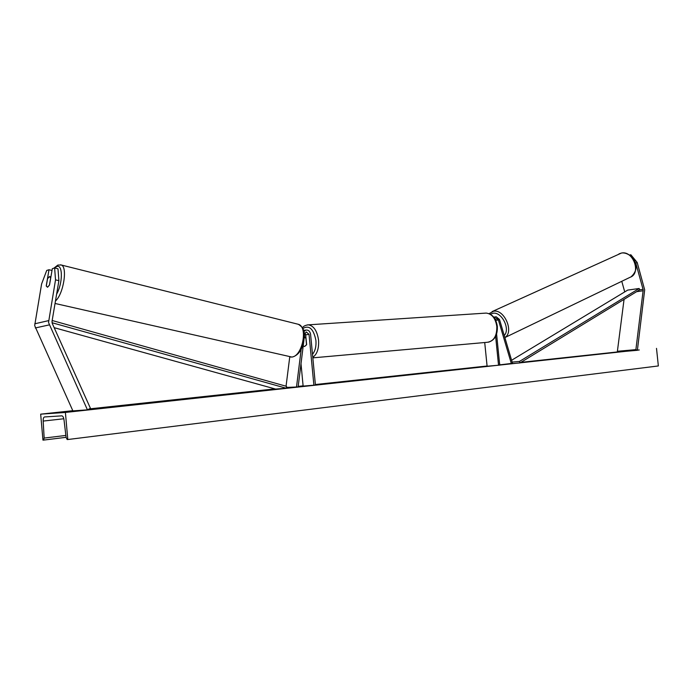 <?xml version="1.0" encoding="UTF-8"?>
<svg xmlns="http://www.w3.org/2000/svg" width="693" height="693" viewBox="0 0 693 693"><rect width="100%" height="100%" fill="white"/><g stroke="black" fill="none" stroke-linecap="round" stroke-linejoin="round"><path stroke-width="1.04" d="M301.005 363.764L303.127 386.105L315.428 385.065L310.577 334.243C309.979 331.228 308.42 329.842 305.899 330.076L303.889 331.54M313.886 385.23L309.035 334.355L306.306 331.93L304.695 333.983L304.409 336.296M304.392 337.196L305.916 338.34L306.54 344.845L304.522 346.543L303.205 345.954L304.522 346.543L306.627 344.629L305.691 334.832L304.946 333.099M303.586 342.914L298.129 386.937L286.356 387.43M301.186 349.298L296.561 386.607M289.752 356.869L286.053 386.209M298.129 386.937L286.33 387.56M50.676 277.78L49.42 285.169L47.566 287.249L49.541 284.91L52.313 268.693L54.626 267.966L57.987 268.789L58.896 280.674L52.018 321.379L52.296 323.51L90.436 408.307L87.422 409.849L72.886 410.88L34.676 325.606L41.606 283.957L46.726 270.443L49.004 269.733L46.24 285.863L47.566 287.249L46.284 286.07L47.548 278.716L49.385 276.628L50.754 277.798M58.896 280.674L55.518 279.859L48.527 322.496L87.422 409.849M52.01 270.469L49.004 269.733M55.518 279.859L54.626 267.966M634.927 262.041L635.819 263.123L637.196 262.474L644.681 289.882L637.378 350.294L618.884 351.923L617.394 351.282L624.064 299.341M635.819 263.123L643.208 289.96L635.888 349.636L637.378 350.294M637.196 262.474L630.864 254.773L629.504 255.007M630.864 254.773L629.842 255.249M635.888 349.636L617.394 351.282M621.768 281.306L624.731 291.9M494.525 318.226L496.214 316.805L499.506 319.482L512.499 363.314L499.965 364.839L499.54 363.401M495.356 319.655L496.5 318.425L498.423 319.984L511.434 363.851M496.586 334.035L499.714 365.124L487.101 366.233L484.719 342.524M498.536 365.246L495.634 336.382M376.879 378.092L396.283 376.299L376.879 378.092M637.395 350.13L639.284 349.965L637.395 350.182M68.512 411.737L59.381 412.517L68.512 411.737M428.153 372.791L413.678 374.22L428.153 372.817M402.876 375.433L390.618 376.68L402.876 375.433M432.449 372.245L422.687 373.215L432.449 372.297M65.402 412.448L40.67 414.154L42.957 440.116L43.486 440.107L44.161 438.08L43.165 421.075C43.113 418.607 43.564 417.238 44.517 416.952L61.902 415.852C62.933 416.086 63.643 417.437 64.016 419.897L66.112 437.482L67.204 439.544L67.793 439.527L65.402 412.448L637.413 350.052M618.632 351.819L520.919 362.361M487.075 366.008L315.376 384.528M303.101 385.854L298.198 386.382M274.93 388.886L89.258 408.913M72.8 410.689L40.67 414.154M371.509 378.941L364.882 379.487L371.509 378.967M449.688 370.478L439.864 371.387L449.696 370.547M414.518 374.272L403.733 375.26L414.518 374.272M656.505 348.362L658.35 365.947L67.793 439.527M388.08 377.027L375.234 378.335L388.08 377.027M400 375.745L395.694 376.178L400 375.745M409.364 374.783L411.746 374.523L409.372 374.87M385.187 377.339L380.44 377.832L385.187 377.339M54.167 327.676L275.606 389.076L286.218 388.227L52.044 322.73M52.166 320.495L286.547 386.347L286.218 388.227M643.095 289.362L639.613 289.847L519.993 362.924L511.884 363.626M639.613 289.847L639.171 288.487L519.473 361.434L519.993 362.924M519.473 361.434L512.136 362.075M639.171 288.487L627.702 290.107L511.599 360.265M309.035 334.355L305.691 334.832M49.16 324.913L35.3 327.962M48.597 320.634L34.754 323.796M643.199 290.757L636.633 291.666M498.423 319.984L495.694 320.339M312.491 354.305C315.202 351.056 316.354 346.448 315.921 340.471C313.574 328.811 309.208 324.826 302.824 328.508M307.268 324.913L308.342 324.844C313.782 325.779 317.195 330.907 318.563 340.211C319.031 348.579 317.108 354.279 312.786 357.328M312.829 357.857L487.335 342.29C493.84 341.207 497.002 335.914 496.82 326.429C495.495 318.286 491.952 313.842 486.2 313.08L485.057 313.158M56.618 294.153C62.907 283.22 62.916 263.868 56.757 266.545L54.522 267.992M60.464 264.804L61.201 264.986C67.845 266.588 63.505 294.213 55.457 300.996M55.042 303.473L291.736 357.025C302.295 356.687 308.333 326.801 298.371 324.307L297.47 324.081M66.095 437.318L43.546 440.098M63.825 418.763L43.165 421.075M65.87 435.429L44.161 438.08M618.979 253.889L621.422 253.049C633.229 250.294 641.536 273.484 630.128 277.278L504.876 337.586M490.384 314.224L492.948 313.271C501.628 311.434 510.611 329.062 504.253 335.499M504.859 337.543C514.336 332.12 504.4 308.931 493.572 311.226L489.102 313.626M305.899 330.076L303.586 330.422M496.214 316.805L493.737 317.134M488.478 342.195C494.741 340.246 497.687 334.988 497.314 326.412C496.101 318.373 492.402 313.938 486.2 313.08L308.342 324.844C305.37 325.225 303.395 326.195 302.408 327.746M304.392 337.136L305.899 337.023M292.316 357.025C297.618 355.613 301.368 350.953 303.56 343.026C304.435 335.308 306.193 329.253 298.371 324.307L61.201 264.986L57.857 265.072L53.82 268.217M49.922 276.637L50.91 276.879M292.048 357.06L290.48 357.016M492.117 311.59L621.534 253.014C630.448 251.646 643.338 265.714 631.063 276.836"/></g></svg>
